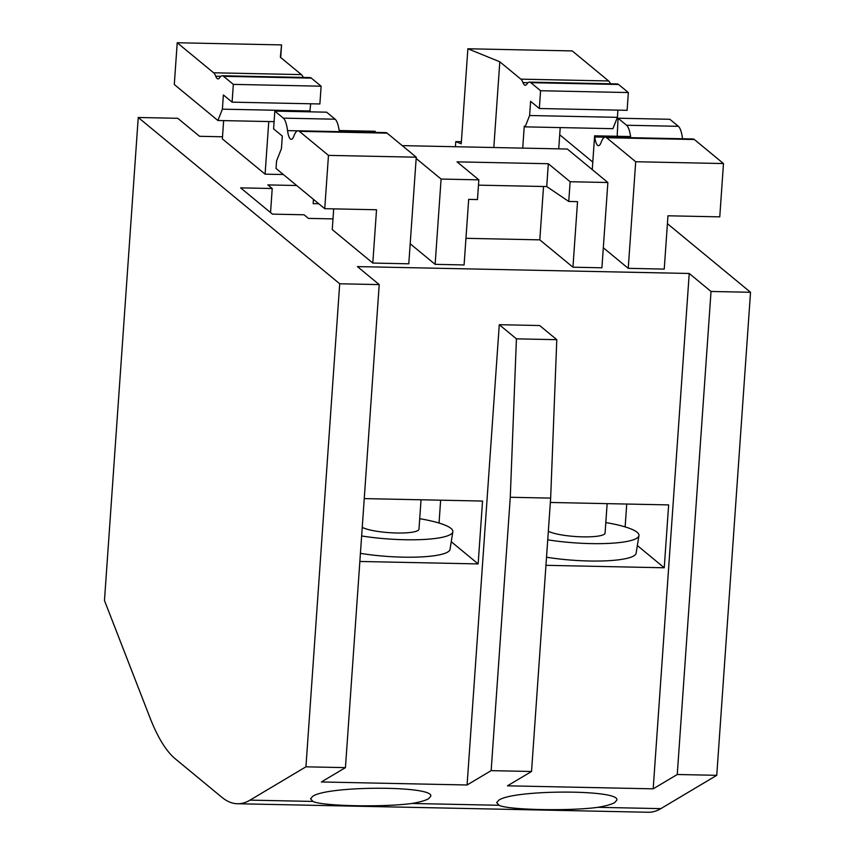 <?xml version="1.0" encoding="UTF-8"?>
<svg xmlns="http://www.w3.org/2000/svg" width="855" height="855" viewBox="0 0 855 855"><rect width="100%" height="100%" fill="white"/><g stroke="black" fill="none" stroke-linecap="round" stroke-linejoin="round"><path stroke-width="1.28" d="M312.716 796.326C327.615 785.585 434.607 785.542 430.717 796.283L428.579 798.73C425.544 800.494 419.976 802.076 411.854 803.476C383.211 807.409 321.854 806.147 312.909 801.424L310.579 798.773L312.716 796.326M498.807 800.184C513.716 789.432 620.709 789.389 616.818 800.141L614.681 802.578C611.646 804.341 606.067 805.923 597.944 807.323C569.302 811.267 507.956 809.995 499.01 805.282L496.68 802.621L498.807 800.184M361.644 535.957A63.462 11.895 4 0 0 452.84 531.767A63.462 11.895 4 0 0 451.002 528.411A63.462 11.895 4 0 0 419.72 518.696M547.734 539.815A63.462 11.895 4 0 0 638.942 535.625A63.462 11.895 4 0 0 637.103 532.27A63.462 11.895 4 0 0 605.81 522.555M548.333 531.212A29.498 5.525 4 0 0 581.047 536.812A29.498 5.525 4 0 0 605.084 533.05L607.136 503.638M638.942 535.625L636.12 553.228A61.881 11.596 -176 0 1 546.516 557.204M362.242 527.364A29.498 5.525 4 0 0 394.946 532.954A29.498 5.525 4 0 0 418.982 529.202L421.045 499.78M452.84 531.767L450.029 549.38A61.881 11.596 -176 0 1 360.425 553.356M138.243 117.488L339.713 283.774L305.94 766.817L250.023 800.13A326.386 81.353 91.2 0 1 237.434 803.743A326.386 81.353 91.2 0 1 221.83 797.255L175.371 758.909A326.386 81.353 91.2 0 1 149.882 717.463L104.47 600.52L138.243 117.488L177.744 118.3L199.557 136.298L222.503 136.779M237.434 803.743L648.25 812.25A326.386 81.353 -88.8 0 0 660.84 808.627L716.757 775.314L750.53 292.282L667.413 223.679M339.713 283.774L379.214 284.597L357.411 266.6L689.226 273.472L711.029 291.47L677.256 774.502L716.757 775.314M677.256 774.502L653.188 788.834L507.475 785.82L531.532 771.488L550.652 498.112L510.275 497.268L516.42 338.847L499.277 324.697L467.087 784.986L321.373 781.972L345.441 767.63L379.214 284.597M510.275 497.268L491.155 770.644L531.532 771.488M491.155 770.644L467.087 784.986M305.94 766.817L345.441 767.63M625.133 526.894L626.736 504.044M550.342 502.462L668.642 504.91L664.25 567.773L637.349 545.565M664.25 567.773L545.95 565.326M439.043 523.046L440.635 500.186M364.251 498.604L482.551 501.051L478.148 563.915L451.248 541.717M478.148 563.915L359.859 561.468M461.369 141.716L455.79 141.609L461.23 143.822L467.877 48.767L499.812 61.795L520.845 79.152A27.2 6.776 91.2 0 1 522.971 82.593A18.137 4.521 -88.8 0 0 525.248 85.254A18.137 4.521 -88.8 0 0 526.947 84.004A27.2 6.776 91.2 0 1 529.491 82.123A27.2 6.776 91.2 0 1 530.795 82.668L540.574 90.737L539.334 108.51L530.613 101.307L529.619 115.521L525.141 126.861L524.265 126.134L522.726 148.118M499.812 61.795L493.816 147.52M435.131 264.345L464.094 264.943L468.679 199.386L477.464 199.568L478.843 179.849L441.095 179.058L435.131 264.345L410.197 243.771M572.946 267.198L601.909 267.797L607.873 182.51L570.135 181.73L568.757 201.459L577.531 201.641L572.946 267.198L539.804 239.849L465.964 238.321M333.001 218.901L308.42 218.388L304.059 214.787L272.456 214.135L240.618 187.854L272.221 188.517L267.861 184.915L296.664 185.514M268.769 121.549L265.093 174.153L283.368 174.527M265.093 174.153L222.364 138.884L223.636 120.619M711.029 291.47L750.53 292.282M592.782 162.076L559.704 134.769M603.309 247.768L628.243 268.342L664.239 269.09L667.969 215.791L719.76 216.86L723.48 163.551L694.356 139.515A27.2 6.776 -88.8 0 0 693.052 138.97L605.276 137.153A27.2 6.776 91.2 0 1 606.569 137.698L635.703 161.734L628.243 268.342M328.47 155.375L324.74 208.684L376.531 209.753L372.801 263.062L408.797 263.8L416.246 157.192L387.123 133.156A27.2 6.776 -88.8 0 0 385.819 132.611L298.042 130.794A27.2 6.776 91.2 0 1 299.336 131.339L328.47 155.375L416.246 157.192M372.801 263.062L332.253 229.589L333.696 208.866M313.443 199.354L313.144 203.64L318.776 203.757M272.221 188.517L270.543 212.553M478.469 185.15L546.73 186.561L568.757 201.459M539.804 239.849L543.534 186.497M478.843 179.849L457.04 161.852L548.322 163.732L570.135 181.73M546.73 186.561L548.322 163.732M499.277 324.697L539.655 325.531L556.797 339.681L516.42 338.847M556.797 339.681L550.652 498.112M607.873 182.51L567.325 149.037L402.224 145.628M441.095 179.058L416.161 158.485M455.79 141.609L455.426 146.729M303.269 77.442A27.2 6.776 -88.8 0 0 301.398 74.609L280.365 57.253L281.573 44.909L280.686 57.52M689.226 273.472L653.188 788.834M311.338 78.126A27.2 6.776 -88.8 0 0 310.044 77.581L222.257 75.764A27.2 6.776 91.2 0 1 223.561 76.309L233.34 84.378L321.127 86.195L311.338 78.126L223.561 76.309M233.34 84.378L232.1 102.151L319.877 103.968L321.127 86.195M309.831 111.834L310.675 103.776M558.721 148.866L560.207 127.587M525.141 126.861L612.917 128.678L617.395 117.338L617.909 110.135M232.1 102.151L223.379 94.948L222.386 109.162L217.907 120.502L274.092 121.656M217.907 120.502L174.292 84.506L177.22 42.75L281.573 44.909M529.619 115.521L617.395 117.338M222.386 109.162L310.162 110.979M539.334 108.51L627.11 110.327L628.361 92.554L618.571 84.485A27.2 6.776 -88.8 0 0 617.278 83.94L529.491 82.123M177.22 42.75L213.611 72.793A27.2 6.776 91.2 0 1 215.738 76.234A18.137 4.521 -88.8 0 0 218.014 78.895A18.137 4.521 -88.8 0 0 219.714 77.645A27.2 6.776 91.2 0 1 222.257 75.764M540.574 90.737L628.361 92.554M467.877 48.767L572.23 50.926L608.632 80.969A27.2 6.776 -88.8 0 1 610.502 83.801M617.182 136.276L618.058 118.214L626.576 125.247A27.2 6.776 91.2 0 1 630.605 136.554L594.62 135.817A27.2 6.776 91.2 0 1 594.781 136.982A18.137 4.521 -88.8 0 0 598.457 145.671A18.137 4.521 -88.8 0 0 601.183 142.261A27.2 6.776 91.2 0 1 605.276 137.153M592.259 169.621L594.62 135.817M375.324 132.397A27.2 6.776 -88.8 0 0 375.163 131.275L339.179 130.526A27.2 6.776 -88.8 0 0 335.139 119.208L326.621 112.176L274.829 111.107L283.347 118.14A27.2 6.776 91.2 0 1 287.547 130.623A18.137 4.521 -88.8 0 0 291.224 139.312A18.137 4.521 -88.8 0 0 293.949 135.902A27.2 6.776 91.2 0 1 298.042 130.794M682.557 138.756A27.2 6.776 -88.8 0 0 678.368 126.316L669.85 119.283L618.058 118.214M635.703 161.734L723.48 163.551M324.74 208.684L276.037 168.488L276.56 160.943L281.434 148.642L282.31 136.073L273.589 128.881L274.829 111.107M411.854 803.476L499.01 805.282M250.023 800.13L312.909 801.424M597.944 807.323L660.84 808.627M215.738 76.234L220.825 76.341M213.611 72.793L301.398 74.609M594.781 136.982L604.859 137.195M626.576 125.247L678.368 126.316M606.569 137.698L694.356 139.515M299.336 131.339L387.123 133.156M287.547 130.623L297.626 130.836M283.347 118.14L335.139 119.208M530.795 82.668L618.571 84.485M522.971 82.593L528.059 82.7M520.845 79.152L608.632 80.969"/></g></svg>
